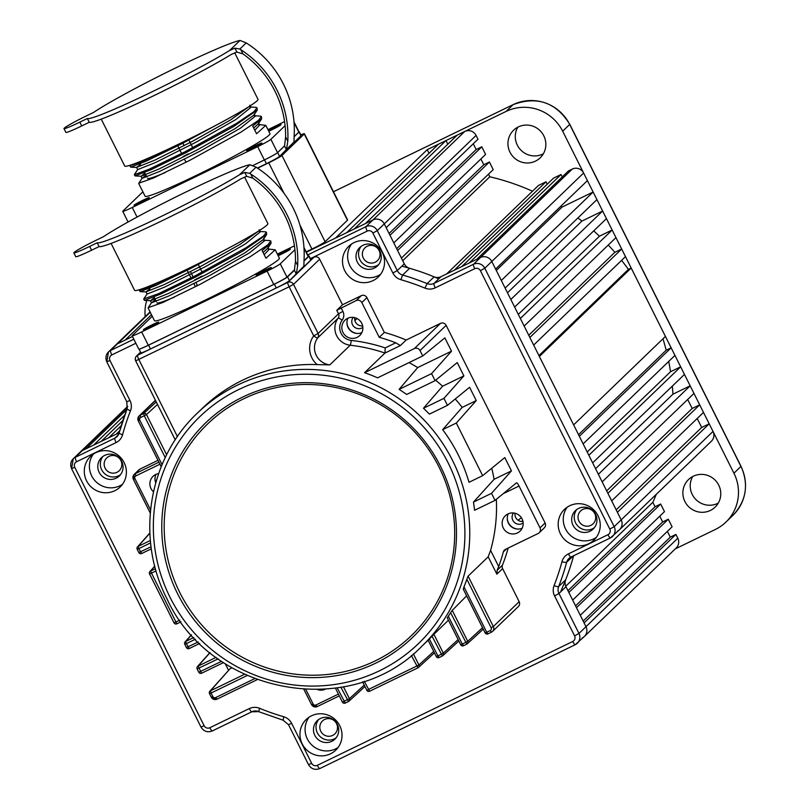 <?xml version="1.0" encoding="UTF-8"?>
<svg xmlns="http://www.w3.org/2000/svg" width="809" height="809" viewBox="0 0 809 809"><rect width="100%" height="100%" fill="white"/><g stroke="black" fill="none" stroke-linecap="round" stroke-linejoin="round"><path stroke-width="1.21" d="M357.709 333.48A11.286 11.043 46.1 0 1 346.93 322.295M518.023 529.076A11.286 11.043 46.1 0 1 507.253 517.891M155.803 482.467A11.286 11.043 46.1 0 1 154.994 478.463M569.698 505.736A21.297 20.832 46.1 0 1 593.988 540.068A21.297 20.832 46.1 0 1 562.124 536.65A21.297 20.832 46.1 0 1 569.698 505.736M311.485 715.813A21.297 20.832 46.1 0 1 335.775 750.145A21.297 20.832 46.1 0 1 303.911 746.737A21.297 20.832 46.1 0 1 311.485 715.813M354.039 242.609A21.297 20.832 46.1 0 1 378.319 276.941A21.297 20.832 46.1 0 1 346.454 273.533A21.297 20.832 46.1 0 1 354.039 242.609M95.826 452.686A21.297 20.832 46.1 0 1 120.116 487.028A21.297 20.832 46.1 0 1 88.242 483.61A21.297 20.832 46.1 0 1 95.826 452.686M429.033 153.305L427.213 149.665L335.401 238.129L306.328 252.226L372.959 219.917A8.515 8.333 46.1 0 1 384.285 223.881L404.288 263.835A8.515 8.333 -133.9 0 0 409.627 268.285A234.216 229.099 46.1 0 1 434.12 276.85A8.515 8.333 -133.9 0 0 440.986 276.668L480.485 257.525A8.515 8.333 46.1 0 1 491.801 261.479L621.201 519.884A8.515 8.333 46.1 0 1 619.593 529.662A8.515 8.333 -133.9 0 0 621.201 519.884L614.183 526.639L484.783 268.234L491.801 261.479L495.604 269.084L587.415 180.619L583.613 173.015A8.515 8.333 46.1 0 0 572.287 169.061L568.535 170.881L476.723 259.345L480.485 257.525L473.467 264.28L433.978 283.423L440.986 276.668M151.465 314.681L125.071 340.114L117.568 343.754A8.515 8.333 -133.9 0 0 115.465 345.221A8.515 8.333 46.1 0 1 117.568 343.754L132.484 336.514M135.861 343.269L111.814 354.929A4.257 4.166 -133.9 0 0 109.963 360.541L129.976 400.506A12.772 12.499 46.1 0 1 130.471 410.82A229.958 224.932 -133.9 0 0 122.594 434.706A12.772 12.499 46.1 0 1 116.102 442.574L76.612 461.727A4.257 0.839 -115.9 0 1 75.348 457.307L82.356 450.552A8.515 8.333 -133.9 0 0 80.253 452.019A8.515 8.333 46.1 0 1 82.356 450.552L119.206 432.694M677.8 538.228L585.989 626.682A8.515 8.333 46.1 0 1 584.391 636.461A8.515 8.333 -133.9 0 0 585.989 626.682L578.981 633.447L558.968 593.493L565.987 586.727L585.989 626.682L584.088 622.89L675.899 534.425L677.8 538.228A8.515 8.333 46.1 0 1 676.203 547.996L584.391 636.461A8.515 8.333 -133.9 0 1 582.288 637.927M561.011 590.782A234.216 229.099 -133.9 0 0 573.601 555.773A234.216 229.099 46.1 0 1 565.653 579.851A8.515 8.333 -133.9 0 0 565.987 586.727M361.148 246.361A12.772 12.499 -133.9 0 0 378.703 264.573M576.817 509.488A12.772 12.499 -133.9 0 0 594.362 527.701M102.935 456.438A12.772 12.499 -133.9 0 0 120.49 474.65M318.604 719.565A12.772 12.499 -133.9 0 0 336.15 737.778M374.355 268.092A12.772 12.499 46.1 0 1 359.783 247.493A12.772 12.499 46.1 0 1 378.905 249.546A12.772 12.499 46.1 0 1 374.355 268.092M351.541 244.045A21.297 20.832 -133.9 0 0 380.655 274.261M590.024 531.22A12.772 12.499 46.1 0 1 575.452 510.621A12.772 12.499 46.1 0 1 594.564 512.663A12.772 12.499 46.1 0 1 590.024 531.22M567.2 507.162A21.297 20.832 -133.9 0 0 596.324 537.388M116.152 478.18A12.772 12.499 46.1 0 1 101.57 457.581A12.772 12.499 46.1 0 1 120.693 459.623A12.772 12.499 46.1 0 1 116.152 478.18M93.328 454.122A21.297 20.832 -133.9 0 0 122.442 484.348M331.811 741.297A12.772 12.499 46.1 0 1 317.239 720.698A12.772 12.499 46.1 0 1 336.352 722.75A12.772 12.499 46.1 0 1 331.811 741.297M308.998 717.249A21.297 20.832 -133.9 0 0 338.111 747.465M515.06 513.25A7.028 6.877 -133.9 0 0 522.948 521.441M523.17 522.998A7.028 6.877 46.1 0 1 513.513 512.977M354.747 317.654A7.028 6.877 -133.9 0 0 362.634 325.845M362.857 327.402A7.028 6.877 46.1 0 1 353.199 317.381M455.234 399.009A161.82 158.281 46.1 0 1 462.182 407.402L442.654 429.66A161.82 158.281 46.1 0 1 458.218 454.81A161.82 158.281 46.1 0 1 469.008 482.285L482.66 475.662L504.796 457.581L511.46 470.878L491.518 493.338L495.037 500.367L516.506 482.821A4.257 0.839 -115.9 0 1 516.547 482.801A4.257 0.839 -115.9 0 1 519.034 486.017L540.007 527.883A4.257 4.166 -133.9 0 1 538.147 533.505L505.494 549.331A4.257 4.166 46.1 0 0 503.329 551.96L506.616 548.795M435.616 380.23A161.82 158.281 46.1 0 1 442.584 386.206L423.471 408.262A161.82 158.281 46.1 0 1 429.407 414.117L447.458 405.36L469.594 387.278L476.258 400.576L456.316 423.036L482.66 475.662M409 362.614A161.82 158.281 46.1 0 1 417.697 367.569L399.11 389.372A161.82 158.281 46.1 0 1 406.644 394.458L435.09 380.665L457.227 362.574L463.891 375.882L443.939 398.341L447.458 405.36M310.504 258.89L313.993 257.201A4.257 4.166 46.1 0 1 319.656 259.183L342.49 304.781L336.756 310.312L338.506 313.811A4.257 4.166 46.1 0 1 338.142 318.2A17.029 16.665 -133.9 0 0 350.206 345.221A161.82 158.281 46.1 0 1 384.953 353.058L400.404 345.564L395.743 342.794L385.215 347.9L384.953 353.058L364.546 372.716A161.82 158.281 46.1 0 1 377.591 377.843L422.723 355.96L444.859 337.879L451.513 351.177L431.571 373.637L435.09 380.665M197.477 413.015C148.34 458.936 135.396 538.005 166.988 598.832C210.552 694.618 350.449 720.597 422.035 646.067A161.82 158.281 -133.9 0 0 452.484 460.341A161.82 158.281 -133.9 0 0 197.477 413.015L202.574 408.1A161.82 158.281 46.1 0 1 317.168 364.606L329.809 364.879A17.029 16.665 46.1 0 1 317.735 337.859A4.257 4.166 -133.9 0 0 318.099 333.47L313.71 335.897A4.257 0.87 36.7 0 0 317.735 337.859L338.142 318.2A4.257 0.87 36.7 0 1 342.167 320.152A12.772 12.499 -133.9 0 0 351.217 340.427A4.257 0.576 -83.6 0 1 350.206 345.221L329.809 364.879M440.581 466.419A149.048 145.792 46.1 0 1 375.72 663.158A149.048 145.792 46.1 0 1 177.667 593.897A149.048 145.792 46.1 0 1 242.518 397.158A149.048 145.792 46.1 0 1 440.581 466.419M439.014 467.026A146.914 143.709 -133.9 0 0 243.792 398.746A146.914 143.709 -133.9 0 0 179.861 592.673A146.914 143.709 -133.9 0 0 375.093 660.953A146.914 143.709 -133.9 0 0 439.014 467.026M458.116 639.565L443.332 653.156L433.907 634.327L432.067 636.248A161.82 158.281 46.1 0 1 429.387 638.968L428.133 640.202L436.304 656.584A2.134 2.134 0 0 0 439.135 657.555L437.891 655.937L436.304 656.584L428.113 640.222L422.035 646.067M433.907 634.327L448.429 620.21M482.528 627.723L467.744 641.315L452.241 610.36L450.623 612.716A161.82 158.281 46.1 0 1 448.328 616.195L447.286 617.843L460.715 644.753A2.134 2.134 0 0 0 463.547 645.713L462.303 644.106L460.715 644.753L447.286 617.843M452.241 610.36L466.591 595.899M508.153 548.047A174.592 170.78 46.1 0 1 502.45 565.178A4.257 4.166 -133.9 0 0 502.622 568.616L519.166 601.663L493.338 626.54L468.108 576.15L466.854 579.254A161.82 158.281 46.1 0 1 463.992 586.889L463.254 589.144L485.147 632.881A2.134 2.134 0 0 0 487.969 633.882L486.715 632.264L485.127 632.911L463.254 589.144M468.108 576.15L488.191 556.804L496.878 574.147L497.191 570.254L498.698 566.563A174.592 170.78 -133.9 0 0 503.329 551.96M496.332 499.295A161.82 158.281 46.1 0 1 490.588 550.373L488.191 556.804M491.73 468.249A161.82 158.281 46.1 0 1 494.087 479.302L473.467 502.096A161.82 158.281 46.1 0 1 474.559 510.287L495.037 500.367M442.654 429.66L456.316 423.036M462.182 407.402L476.258 400.576M423.471 408.262L443.939 398.341M364.546 372.716L414.35 348.568A4.257 4.166 -133.9 0 1 420.013 350.55L422.723 355.96M342.49 304.781L361.269 295.679A4.257 4.166 46.1 0 1 366.932 297.651L384.336 332.408A174.592 170.78 46.1 0 1 406.148 340.033L440.49 323.378A4.257 4.166 46.1 0 1 446.153 325.36L545.104 522.968A4.257 4.166 46.1 0 1 544.305 527.852L539.199 532.767M519.166 601.663A4.257 4.166 46.1 0 1 518.367 606.548L492.539 631.424A4.257 4.166 -133.9 0 0 493.338 626.54L491.144 627.764A2.134 2.083 -133.9 0 1 490.224 630.575L486.715 632.264L463.992 586.889M158.928 462.192L135.245 473.669A4.257 4.166 -133.9 0 0 134.193 474.408L138.966 469.796A4.257 4.166 46.1 0 1 140.028 469.068L158.008 460.341M508.274 513.786A10.648 10.416 -133.9 0 0 522.159 528.206M347.951 318.19A10.648 10.416 -133.9 0 0 361.845 332.61M156.006 474.357A10.648 10.416 -133.9 0 0 155.722 482.771M225.276 663.734L228.522 670.226M150.363 540.493L138.137 546.419A2.134 2.083 -138.4 0 0 137.5 546.904L137.5 546.904A2.134 2.083 -138.4 0 0 137.217 549.23L138.774 548.623L138.137 546.419L149.867 533.202M138.885 552.557A2.134 2.083 -129.2 0 0 141.646 553.528M244.449 674.332L210.451 690.825L230.09 668.699L209.814 691.301A2.134 2.083 -138.4 0 0 209.531 693.626L211.088 693.03L210.451 690.825A2.134 2.083 -138.4 0 0 209.814 691.301A2.134 2.134 0 0 0 209.501 693.667L211.27 697.216L209.551 693.677M230.09 668.699L231.94 667.799M522.058 518.903A10.648 10.416 46.1 0 1 520.056 531.119A10.648 10.416 46.1 0 1 503.279 528.004A10.648 10.416 46.1 0 1 505.281 515.788A10.648 10.416 46.1 0 1 522.058 518.903M473.467 502.096L491.518 493.338M494.087 479.302L511.46 470.878M325.178 689.268A10.648 10.416 46.1 0 1 317.725 689.652M198.832 672.259A2.134 2.083 -129.2 0 0 201.593 673.23L198.074 666.12A2.134 2.083 -138.4 0 0 197.447 666.606L197.447 666.606A2.134 2.083 -138.4 0 0 197.153 668.932L218.167 658.89M186.454 647.564A2.134 2.083 -129.2 0 0 189.225 648.525M193.847 637.472L185.706 641.426A2.134 2.083 -138.4 0 0 185.079 641.901L185.079 641.901A2.134 2.083 -138.4 0 0 184.786 644.227L186.343 643.62L185.706 641.426L191.5 634.903M174.087 622.859A2.134 2.083 -129.2 0 0 176.847 623.83L150.504 571.124A2.134 2.083 -138.4 0 0 149.867 571.599L149.867 571.599A2.134 2.083 -138.4 0 0 149.584 573.925L156.076 570.932M153.447 491.781A10.648 10.416 46.1 0 1 158.625 473.609M336.756 310.312L356.172 300.594A4.257 4.166 -133.9 0 1 361.825 302.566L366.932 297.651M384.336 332.408L379.229 337.323L361.825 302.566M395.743 342.794A174.592 170.78 -133.9 0 0 379.229 337.323M400.404 345.564L406.148 340.033M417.697 367.569L451.513 351.177M399.11 389.372L431.571 373.637M442.584 386.206L463.891 375.882M361.744 323.307A10.648 10.416 46.1 0 1 359.742 335.523A10.648 10.416 46.1 0 1 342.965 332.408A10.648 10.416 46.1 0 1 344.968 320.192A10.648 10.416 46.1 0 1 361.744 323.307M284.546 145.974L286.447 149.776L287.802 141.282A101.873 99.649 -133.9 0 0 277.072 90.264A101.873 99.649 -133.9 0 0 240.839 49.703L239.828 49.056L246.219 42.897L240.02 40.45A86.755 5.481 -26.6 0 0 171.377 70.029A86.755 5.481 -26.6 0 0 93.723 112.35L86.209 115.99A21.297 1.345 -26.6 0 0 64.245 128.166A21.297 1.345 -26.6 0 0 63.982 128.601A21.297 1.345 -26.6 0 0 79.838 122.139L87.352 118.498A86.755 5.481 -26.6 0 0 145.478 94.977A86.755 5.481 -26.6 0 0 229.614 50.482L234.903 48.156L236.855 52.049L242.943 53.9A99.537 97.363 46.1 0 1 274.999 91.265A99.537 97.363 46.1 0 1 285.628 136.923L284.546 145.974L277.689 152.588A12.772 0.809 -26.6 0 1 264.513 159.889L252.63 165.653L264.351 159.949A12.772 0.809 153.4 0 0 277.538 152.638L284.657 145.782M246.219 42.897L247.22 43.555A101.873 99.649 46.1 0 1 283.443 84.116A101.873 99.649 46.1 0 1 294.183 135.143L293.991 142.384M264.513 159.889L266.414 163.691A12.772 0.809 153.4 0 0 279.59 156.38L293.92 142.06M294.092 136.772L299.047 131.998A12.772 0.809 -26.6 0 0 299.209 131.746L301.11 135.548A12.772 0.809 153.4 0 1 300.948 135.801L294.102 142.404M266.414 163.691L257.414 168.05M234.903 48.156L239.828 49.056M87.352 118.498L89.253 122.29L81.739 125.931A21.297 1.345 153.4 0 1 65.893 132.403L63.982 128.601M236.855 52.049L231.263 54.436A86.755 5.481 153.4 0 1 147.167 98.88A86.755 5.481 153.4 0 1 89.253 122.29M234.691 52.757L257.99 99.285A74.519 4.712 153.4 0 1 257.08 100.791A74.519 4.712 153.4 0 1 186.808 140.179A74.519 4.712 153.4 0 1 124.717 166.027L101.236 119.135M294.405 270.257L296.316 274.059L297.672 265.564A101.873 99.649 -133.9 0 0 286.932 214.547A101.873 99.649 -133.9 0 0 250.709 173.986L249.688 173.338L256.079 167.18L249.89 164.733A86.755 5.481 -26.6 0 0 181.236 194.312A86.755 5.481 -26.6 0 0 103.592 236.632L96.079 240.273A21.297 1.345 -26.6 0 0 74.115 252.448A21.297 1.345 -26.6 0 0 73.852 252.883A21.297 1.345 -26.6 0 0 89.698 246.421L97.211 242.781A86.755 5.481 -26.6 0 0 155.348 219.259A86.755 5.481 -26.6 0 0 239.474 174.764L244.773 172.438L246.725 176.332L252.812 178.182A99.537 97.363 46.1 0 1 284.869 215.548A99.537 97.363 46.1 0 1 295.487 261.206L294.405 270.257L287.559 276.87A12.772 0.809 -26.6 0 1 274.372 284.171L148.553 345.18A12.772 0.809 -26.6 0 1 139.421 349.073M256.079 167.18L257.08 167.837A101.873 99.649 46.1 0 1 293.313 208.398A101.873 99.649 46.1 0 1 304.053 259.426L303.86 266.667M274.372 284.171L276.284 287.974A12.772 0.809 153.4 0 0 289.46 280.662L303.79 266.343M303.962 261.054L308.917 256.281A12.772 0.809 -26.6 0 0 309.068 256.028L310.969 259.831A12.772 0.809 153.4 0 1 310.818 260.083L303.962 266.687M309.068 256.028A12.772 0.809 -26.6 0 0 308.28 256.119M276.284 287.974L150.454 348.972A12.772 0.809 153.4 0 1 140.948 352.855L139.087 349.144M244.773 172.438L249.688 173.338M97.211 242.781L99.113 246.573L91.609 250.214A21.297 1.345 153.4 0 1 75.753 256.686L73.852 252.883M246.725 176.332L241.122 178.718A86.755 5.481 153.4 0 1 157.027 223.163A86.755 5.481 153.4 0 1 99.113 246.573M244.551 177.04L267.86 223.567A74.519 4.712 153.4 0 1 266.95 225.074A74.519 4.712 153.4 0 1 196.678 264.462A74.519 4.712 153.4 0 1 134.587 290.31L111.106 243.418M173.146 146.793L142.546 161.426L130.006 165.643M255.866 107.334L257.009 107.789L254.006 111.632L236.481 123.403L185.342 151.607L149.119 169.223L134.314 174.714L137.752 169.374M260.255 116.112L261.398 116.557L258.405 120.41L240.87 132.18L189.731 160.374L153.518 178L138.794 183.198M258.607 124.546L265.797 125.334L256.564 133.768L252.721 126.083L261.661 118.781L261.398 116.557M254.795 130.239L259.659 124.98L258.567 122.786M146.045 175.32L142.091 178.364L159.778 171.356L200.592 150.878L240.222 128.328L255.27 116.203L254.168 114.008M140.554 164.348L136.6 167.392L137.702 169.587L155.379 162.589L196.203 142.101L235.834 119.55L250.871 107.425L249.779 105.231M253.702 128.044L258.283 123.868L261.661 118.781M144.942 173.126L141.201 176.251L159.201 168.919L197.103 149.948L235.217 128.55L253.895 115.09L257.272 110.014L257.009 107.789M136.6 167.392L154.802 160.152L192.704 141.181L230.828 119.772L249.566 106.222M134.314 174.714L135.103 175.907L151.141 169.657L185.888 152.699L233.467 126.639L257.272 110.014M129.915 165.936L130.714 167.139L146.742 160.88L181.499 143.921L220.159 123.049M265.797 125.334L269.973 133.687A69.837 4.419 153.4 0 1 197.072 175.037A69.837 4.419 153.4 0 1 145.084 196.233L138.703 183.491M284.576 121.603A12.772 0.809 -26.6 0 0 282.816 122.442L267.951 129.652M142.88 191.834L122.897 211.088A12.772 0.809 -26.6 0 0 122.735 211.351A12.772 0.809 -26.6 0 0 132.251 207.468L257.697 146.651A12.772 0.809 -26.6 0 0 270.873 139.34L285.081 125.648M268.376 130.492A8.515 0.536 153.4 0 1 274.706 127.195A8.515 0.536 153.4 0 1 281.047 124.616A8.515 0.536 153.4 0 1 272.158 129.652A8.515 0.536 153.4 0 1 268.75 131.24M253.025 148.087A8.515 0.536 153.4 0 1 246.694 150.666A8.515 0.536 153.4 0 1 255.583 145.63A8.515 0.536 153.4 0 1 261.924 143.041A8.515 0.536 153.4 0 1 253.025 148.087M140.351 202.715A8.515 0.536 153.4 0 1 134.011 205.304A8.515 0.536 153.4 0 1 142.9 200.258A8.515 0.536 153.4 0 1 149.24 197.679A8.515 0.536 153.4 0 1 140.351 202.715M294.102 136.681L298.824 132.12A12.772 0.809 153.4 0 0 298.986 131.867L294.001 121.916M192.764 147.754L188.912 140.078M188.214 153.872A59.613 3.772 -26.6 0 0 183.147 156.521M147.562 178.354A59.613 3.772 -26.6 0 0 165.127 172.59M177.788 145.822L181.631 153.498M184.513 159.252L186.03 162.275M664.482 511.622L572.671 600.086L568.869 592.481L660.68 504.027L664.482 511.622M713.012 431.419L621.201 519.884L617.388 512.289L709.2 423.825L713.012 431.419A8.515 8.333 46.1 0 1 711.404 441.198L619.593 529.662A8.515 8.333 -133.9 0 1 617.489 531.129M709.2 423.825L701.686 427.465L697.196 418.486M699.684 404.824L703.496 412.418L611.685 500.882L607.883 493.288L699.684 404.824L692.18 408.464L687.68 399.484M690.178 385.822L693.98 393.417L602.169 481.881L598.367 474.286L690.178 385.822L672.926 394.185A234.216 229.099 46.1 0 0 672.319 386.115M680.662 366.821L684.465 374.415L592.653 462.879L588.851 455.285L680.662 366.821L670.54 371.725A234.216 229.099 46.1 0 0 668.709 361.431M671.146 347.819L674.949 355.424L583.137 443.888L579.335 436.284L671.146 347.819L666.171 350.236A234.216 229.099 46.1 0 0 662.965 338.799M631.182 268.022L665.433 336.423L573.621 424.887L539.37 356.486L631.182 268.022L628.401 269.367A234.216 229.099 46.1 0 0 621.575 260.377M621.666 249.02L625.468 256.615L533.667 345.079L529.855 337.484L621.666 249.02L614.86 252.317A234.216 229.099 46.1 0 0 608.257 245.036M612.15 230.019L615.962 237.613L524.151 326.078L520.339 318.483L612.15 230.019L599.439 236.188A234.216 229.099 46.1 0 0 593.705 230.899M602.634 211.018L606.447 218.612L514.635 307.076L510.833 299.482L602.634 211.018L581.934 221.059A234.216 229.099 46.1 0 0 577.889 217.955M593.118 192.016L596.931 199.621L505.119 288.085L501.317 280.48L593.118 192.016L562.073 207.074A234.216 229.099 46.1 0 0 560.789 206.265M562.235 176.949L561.021 174.522L553.508 178.162L461.706 266.626L469.21 262.986L561.021 174.522M547.218 184.23L546.004 181.803L538.491 185.443L446.679 273.907L454.193 270.267L546.004 181.803M488.494 174.168L489.799 176.777A234.216 229.099 46.1 0 1 532.504 191.217M493.217 169.617L489.415 162.012L397.603 250.477L401.406 258.081L493.217 169.617M480.88 158.968L483.782 164.743L489.415 162.012M485.602 154.418L481.8 146.813L389.989 235.277L393.801 242.882L485.602 154.418M473.275 143.769L476.167 149.544L481.8 146.813M76.612 461.727A4.257 4.166 -133.9 0 0 74.762 467.349L204.161 725.754A4.257 4.166 -133.9 0 0 209.814 727.736L249.303 708.583A12.772 12.499 46.1 0 1 259.608 708.31A229.958 224.932 -133.9 0 0 283.656 716.723A12.772 12.499 46.1 0 1 291.665 723.398L311.677 763.352A4.257 4.166 -133.9 0 0 317.33 765.334L572.732 641.497A4.257 4.166 -133.9 0 0 574.582 635.884L554.58 595.92A12.772 12.499 46.1 0 1 554.074 585.605A229.958 224.932 -133.9 0 0 561.952 561.719A12.772 12.499 46.1 0 1 568.444 553.852L607.943 534.698A4.257 4.166 -133.9 0 0 609.794 529.076L480.394 270.671A4.257 4.166 -133.9 0 0 474.731 268.689L435.242 287.842A12.772 12.499 46.1 0 1 424.937 288.115A229.958 224.932 -133.9 0 0 400.89 279.702A12.772 12.499 46.1 0 1 392.881 273.027L372.878 233.073L377.267 230.636L384.285 223.881L386.186 227.683L477.998 139.219L476.086 135.416A8.515 8.333 46.1 0 0 464.771 131.452L457.257 135.103L365.456 223.557L372.959 219.917L365.951 226.682L307.683 254.926M447.812 144.204L445.992 140.564L438.478 144.204L346.677 232.668L354.18 229.028L445.992 140.564M427.213 149.665L506.09 111.43A42.584 41.653 -133.9 0 1 562.68 131.22L733.945 473.225A42.584 41.653 46.1 0 1 725.926 522.098A42.584 41.653 46.1 0 1 715.409 529.43L675.262 548.896M675.899 534.425L670.267 537.156L667.374 531.371M668.285 519.226L672.097 526.821L580.286 615.285L576.473 607.69L668.285 519.226L662.652 521.957L659.76 516.172M660.68 504.027L655.047 506.758L652.823 502.318A234.216 229.099 46.1 0 0 656.291 494.309M121.208 425.706L108.649 437.811L116.162 434.16L119.742 430.712M124.707 415.148L93.622 445.092L101.135 441.451L122.847 420.528M127.61 406.947L82.356 450.552L86.118 448.732L126.801 409.526M583.613 173.015L491.801 261.479A8.515 8.333 -133.9 0 0 480.485 257.525L572.287 169.061M438.761 278.822A234.216 229.099 -133.9 0 0 401.851 266.181M476.086 135.416L384.285 223.881A8.515 8.333 -133.9 0 0 372.959 219.917L464.771 131.452M336.544 723.62A8.939 8.747 46.1 0 1 334.855 733.884A8.939 8.747 46.1 0 1 320.768 731.265A8.939 8.747 46.1 0 1 322.447 721.001A8.939 8.747 46.1 0 1 336.544 723.62M594.746 513.533A8.939 8.747 46.1 0 1 593.068 523.797A8.939 8.747 46.1 0 1 578.971 521.188A8.939 8.747 46.1 0 1 580.66 510.924A8.939 8.747 46.1 0 1 594.746 513.533M120.875 460.493A8.939 8.747 46.1 0 1 119.196 470.757A8.939 8.747 46.1 0 1 105.099 468.148A8.939 8.747 46.1 0 1 106.788 457.884A8.939 8.747 46.1 0 1 120.875 460.493M379.087 250.416A8.939 8.747 46.1 0 1 377.409 260.68A8.939 8.747 46.1 0 1 363.312 258.061A8.939 8.747 46.1 0 1 364.99 247.797A8.939 8.747 46.1 0 1 379.087 250.416M476.167 149.544L389.078 233.457M483.782 164.743L396.693 248.656M489.799 176.777L402.72 260.69M496.291 270.459L562.073 207.074M507.476 292.797L581.934 221.059M518.286 314.377L599.439 236.188M528.752 335.28L614.86 252.317M538.925 355.586L628.401 269.367M578.526 434.676L666.171 350.236M587.213 452.019L670.54 371.725M595.576 468.714L672.926 394.185M692.18 408.464L606.659 490.861M616.175 509.862L701.686 427.465M670.267 537.156L583.178 621.069M662.652 521.957L575.563 605.87M565.754 586.222L652.823 502.318M655.047 506.758L567.958 590.671M300.776 134.891A12.772 0.809 -26.6 0 1 304.406 133.718A12.772 0.809 -26.6 0 1 304.245 133.981L281.937 155.48A12.772 0.809 -26.6 0 1 268.75 162.781L257.616 168.181M304.406 133.718L347.597 219.977A12.772 0.809 153.4 0 1 347.445 220.24L325.127 241.739A12.772 0.809 153.4 0 1 311.95 249.051L306.146 251.862M187.182 270.287L191.025 277.962M193.907 283.716L195.424 286.74M201.957 276.102A59.613 3.772 -26.6 0 0 194.605 279.894M156.956 302.819A59.613 3.772 -26.6 0 0 174.522 297.055M195.99 282.654L197.356 285.385L195.353 286.608M202.159 272.218L198.316 264.543M181.074 271.996L151.526 286.062L139.31 290.401L139.735 289.612M265.261 231.799L266.404 232.254L263.4 236.097L245.875 247.867L194.736 276.071L158.513 293.687L143.8 298.885M269.66 240.576L270.793 241.021L267.799 244.874L250.264 256.645L199.135 284.839L162.912 302.465L148.189 307.663M268.001 249.01L275.191 249.799L265.959 258.233L262.116 250.547L271.055 243.246L270.793 241.021M264.199 254.704L269.053 249.445L267.961 247.251M155.439 299.785L151.485 302.829L169.172 295.821L209.986 275.343L249.617 252.792L264.664 240.667L263.562 238.473M149.948 288.813L145.994 291.857L147.096 294.051L164.773 287.053L205.597 266.566L245.228 244.015L260.265 231.89L259.173 229.695M263.097 252.509L267.688 248.333L271.055 243.246M154.337 297.591L150.595 300.715L168.596 293.384L206.497 274.413L244.621 253.015L263.289 239.555L266.667 234.479L266.404 232.254M145.994 291.857L164.075 284.667L201.775 265.817L239.858 244.46L258.819 230.889M143.709 299.178L144.498 300.372L160.536 294.122L195.282 277.163L242.862 251.103L266.667 234.479M139.31 290.401L140.109 291.604L156.137 285.344L190.894 268.386L227.612 248.626M275.191 249.799L279.368 258.152A69.837 4.419 153.4 0 1 206.467 299.502A69.837 4.419 153.4 0 1 154.479 320.698L148.098 307.956M294.436 245.845A12.772 0.809 -26.6 0 0 292.211 246.907L277.345 254.117M152.274 316.299L132.292 335.553A12.772 0.809 -26.6 0 0 132.13 335.816A12.772 0.809 -26.6 0 0 141.646 331.933L267.091 271.116A12.772 0.809 -26.6 0 0 280.268 263.805L294.921 249.688M277.77 254.956A8.515 0.536 153.4 0 1 284.101 251.66A8.515 0.536 153.4 0 1 290.441 249.081A8.515 0.536 153.4 0 1 281.552 254.117A8.515 0.536 153.4 0 1 278.144 255.705M262.429 272.552A8.515 0.536 153.4 0 1 256.089 275.131A8.515 0.536 153.4 0 1 264.978 270.095A8.515 0.536 153.4 0 1 271.318 267.506A8.515 0.536 153.4 0 1 262.429 272.552M149.746 327.18A8.515 0.536 153.4 0 1 143.405 329.769A8.515 0.536 153.4 0 1 152.304 324.722A8.515 0.536 153.4 0 1 158.645 322.144A8.515 0.536 153.4 0 1 149.746 327.18M132.13 335.816L138.794 349.114A12.772 0.809 153.4 0 0 148.3 345.241L273.745 284.414A12.772 0.809 153.4 0 0 286.932 277.103L294.648 269.67M303.982 260.68L308.229 256.584A12.772 0.809 153.4 0 0 308.381 256.332L303.962 247.514M357.002 318.513A119.236 116.627 -133.9 0 0 354.858 320.506M356.476 318.989A119.236 116.627 -133.9 0 0 354.888 320.627M718.291 503.087A19.163 18.749 46.1 0 1 692.696 476.521M543.365 153.771A19.163 18.749 46.1 0 1 517.77 127.205M535.467 161.122A19.163 18.749 46.1 0 1 513.604 130.219A19.163 18.749 46.1 0 1 542.283 133.293A19.163 18.749 46.1 0 1 535.467 161.122M710.393 510.439A19.163 18.749 46.1 0 1 688.53 479.535A19.163 18.749 46.1 0 1 717.209 482.609A19.163 18.749 46.1 0 1 710.393 510.439M146.702 300.503A42.584 41.653 -133.9 0 0 145.195 316.572M372.878 233.073A4.257 4.166 -133.9 0 0 367.215 231.091L310.383 258.647M311.677 763.352L308.553 764.556M288.55 724.601L291.665 723.398M283.211 720.152L283.656 716.723M258.718 711.586L259.608 708.31M249.303 708.583A4.257 0.839 64.1 0 0 251.801 711.799A4.257 0.839 64.1 0 0 251.852 711.768A8.515 8.333 46.1 0 1 258.587 711.536M209.814 727.736A4.257 0.839 -115.9 0 0 212.312 730.952A4.257 0.839 -115.9 0 0 212.352 730.921L251.751 711.819M204.161 725.754L201.037 726.957M119.125 433.068A8.515 8.333 46.1 0 1 114.838 438.165L75.348 457.307A8.515 8.333 -133.9 0 0 71.637 468.553L74.762 467.349M118.468 434.666L114.838 438.165A4.257 0.839 64.1 0 0 116.102 442.574M127.134 408.717A234.216 229.099 -133.9 0 0 119.166 432.916A4.257 0.758 15 0 0 119.125 432.987A4.257 0.758 15 0 0 122.594 434.706M127.185 408.585A4.257 0.809 21.5 0 0 127.144 408.646A4.257 0.809 21.5 0 0 130.471 410.82M129.976 400.506L126.851 401.709M111.814 354.929A4.257 0.839 -115.9 0 1 110.55 350.509A8.515 8.333 -133.9 0 0 106.849 361.754L109.963 360.541M133.839 339.214L110.55 350.509L150.252 312.254M404.288 263.835L397.28 270.59L377.267 230.636A8.515 8.333 -133.9 0 0 365.951 226.682A4.257 0.839 64.1 0 0 367.215 231.091M434.12 276.85L427.112 283.605A234.216 229.099 -133.9 0 0 402.619 275.04A8.515 8.333 46.1 0 1 397.28 270.59L392.881 273.027M317.33 765.334A4.257 0.839 -115.9 0 0 319.828 768.55A4.257 0.839 -115.9 0 0 319.879 768.52L575.179 644.733M572.732 641.497A4.257 0.839 64.1 0 0 575.229 644.722A4.257 0.839 64.1 0 0 575.27 644.682A8.515 8.333 -133.9 0 0 578.981 633.447L574.582 635.884M565.653 579.851L558.635 586.606A234.216 229.099 -133.9 0 0 566.654 562.285L573.217 555.965M554.58 595.92L558.968 593.493A8.515 8.333 46.1 0 1 558.635 586.606A4.257 0.809 21.5 0 1 554.074 585.605M561.952 561.719A4.257 0.758 15 0 0 566.654 562.285A8.515 8.333 46.1 0 1 570.891 557.077M568.889 558.503L570.942 557.067A4.257 0.839 -115.9 0 0 570.992 557.037L610.38 537.934M607.943 534.698A4.257 0.839 64.1 0 0 610.431 537.914A4.257 0.839 64.1 0 0 610.482 537.884A8.515 8.333 -133.9 0 0 614.183 526.639L609.794 529.076M480.394 270.671L484.783 268.234A8.515 8.333 -133.9 0 0 473.467 264.28A4.257 0.839 64.1 0 0 474.731 268.689M435.242 287.842A4.257 0.839 -115.9 0 1 433.978 283.423A8.515 8.333 46.1 0 1 427.112 283.605L424.937 288.115M400.89 279.702L402.619 275.04L409.627 268.285M619.593 529.662L610.431 537.914L570.942 557.067A4.257 0.839 -115.9 0 1 568.444 553.852M151.05 546.753L138.835 552.557A2.134 2.134 0 0 0 141.666 553.518L151.334 548.836L141.666 553.518L138.774 548.623L150.595 542.89M448.085 462.778A157.563 154.114 -133.9 0 0 238.716 389.554A157.563 154.114 -133.9 0 0 170.153 597.538A157.563 154.114 -133.9 0 0 379.532 670.762A157.563 154.114 -133.9 0 0 448.085 462.778M420.013 350.55L446.153 325.36M545.104 522.968L540.007 527.883M313.993 257.201L287.852 282.392L137.621 355.232L140.665 352.299M177.434 436.627L138.885 359.641A4.257 0.839 -115.9 0 1 137.621 355.232A4.257 4.166 -133.9 0 0 135.77 360.854L289.116 286.801L313.71 335.897A21.297 20.832 46.1 0 0 317.168 364.606M287.852 282.392A4.257 0.839 64.1 0 0 289.116 286.801L293.515 284.363A4.257 4.166 -133.9 0 0 287.852 282.392M166.634 454.81L146.469 414.552L157.492 404.419M156.258 401.962L143.648 413.551L144.275 415.755L146.469 414.552A2.134 2.073 -132.6 0 0 143.648 413.551L140.139 415.25A4.257 4.166 -133.9 0 0 138.288 420.872L139.846 420.265A2.134 2.083 -133.9 0 1 140.776 417.454L144.275 415.755L165.238 457.621M162.073 464.659L139.846 420.265M161.213 466.742L138.268 420.913L161.234 466.692M159.949 464.214L135.872 475.884L135.245 473.669L140.028 469.068M150.252 513.058L133.364 479.343L134.193 474.408A4.257 4.166 -133.9 0 0 133.384 479.292L134.951 478.695A2.134 2.083 -133.9 0 1 135.872 475.884M133.414 479.343L150.252 512.977M197.184 668.972L198.781 672.259A2.134 2.134 0 0 0 201.613 673.219L223.527 662.591L201.613 673.219M184.816 644.277L186.414 647.554A2.134 2.134 0 0 0 189.245 648.525L186.343 643.62L195.485 639.191M149.604 573.975L174.036 622.859A2.134 2.134 0 0 0 176.868 623.82L180.963 621.838L176.868 623.82M137.237 549.271L138.835 552.557L137.186 549.271A2.134 2.134 0 0 1 137.5 546.904L149.857 532.979M155.449 568.717L150.504 571.124L154.802 566.28M179.79 620.19L174.036 622.859L149.554 573.965A2.134 2.134 0 0 1 149.867 571.599L154.762 566.098M198.195 641.962L186.414 647.554L184.765 644.267A2.134 2.134 0 0 1 185.079 641.901L191.399 634.782M189.255 648.515L199.712 643.448L189.245 648.525M216.104 657.383L198.074 666.12L210.037 652.651M221.615 661.307L198.781 672.259L197.133 668.972A2.134 2.134 0 0 1 197.447 666.606L209.915 652.55M254.613 678.69L215.69 697.56A2.134 2.083 -133.9 0 1 212.858 696.569L211.088 693.03L247.119 675.555M211.321 697.216A4.257 4.166 -133.9 0 0 216.913 699.178L215.69 697.56M216.933 699.168L257.171 679.661L216.933 699.168L211.27 697.216L212.858 696.569M303.972 689.45L311.536 704.649L317.199 706.601L315.955 704.993A2.134 2.083 -133.9 0 1 313.123 704.002L305.883 689.551M311.586 704.649A4.257 4.166 -133.9 0 0 317.168 706.611L339.295 695.892L317.199 706.601M490.224 630.575L491.467 632.183L487.969 633.882L491.437 632.183M450.623 612.716L466.803 644.136L463.547 645.713L466.773 644.146M432.067 636.248L442.392 655.978L439.135 657.555L442.412 655.957A2.134 2.073 -132.6 0 0 443.332 653.156L437.891 655.937L429.387 638.968M411.346 655.462L417.97 667.809L369.652 691.24L418 667.799A2.134 2.073 -132.6 0 0 418.92 664.988L366.821 690.279L362.624 681.825M340.923 687.286L348.487 701.504L345.241 703.082L348.517 701.484A2.134 2.073 -132.6 0 0 349.437 698.683L342.409 702.111L335.452 688.156L342.409 702.111A2.134 2.134 0 0 0 345.241 703.082L337.201 687.893M342.45 702.121A2.134 2.093 -135.5 0 0 345.21 703.082M364.222 685.092L349.437 698.683L343.491 686.811M362.594 681.835L366.821 690.279A2.134 2.134 0 0 0 369.652 691.24L364.232 681.289M433.705 651.397L418.92 664.988L413.338 653.844M483.246 629.149L467.309 643.792A2.134 2.134 0 0 1 466.803 644.136L466.823 644.126A2.134 2.073 -132.6 0 0 467.744 641.315L462.303 644.106L448.328 616.195M466.854 579.254L491.144 627.764M496.878 574.147L502.622 568.616M498.698 566.563L490.588 550.373M502.45 565.178L497.191 570.254M503.198 493.692L519.034 486.017M491.488 632.163A4.257 4.166 -133.9 0 0 492.539 631.424L491.488 632.163M485.178 632.921A2.134 2.093 -135.5 0 0 487.938 633.882M460.756 644.753A2.134 2.093 -135.5 0 0 463.527 645.724M436.344 656.595A2.134 2.093 -135.5 0 0 439.105 657.555M366.861 690.279A2.134 2.093 -135.5 0 0 369.622 691.25M338.395 694.112L315.955 704.993M313.123 704.002L311.536 704.649L303.921 689.45M150.545 509.842L134.951 478.695M140.776 417.454L140.139 415.25L155.5 400.455M342.167 320.152A8.515 8.333 46.1 0 0 342.895 311.374L338.506 313.811L318.099 333.47L293.515 284.363L319.656 259.183M342.895 311.374L341.145 307.875M361.269 295.679L356.172 300.594M440.49 323.378L414.35 348.568M351.217 340.427A166.078 162.447 46.1 0 1 385.215 347.9M299.047 131.998L300.948 135.801M279.59 156.38L277.689 152.588M287.802 141.282L285.628 136.923M242.943 53.9L240.839 49.703M240.02 40.45L229.614 50.482M81.739 125.931L79.838 122.139M308.917 256.281L310.818 260.083M150.454 348.972L148.553 345.18M289.46 280.662L287.559 276.87M297.672 265.564L295.487 261.206M252.812 178.182L250.709 173.986M249.89 164.733L239.474 174.764M91.609 250.214L89.698 246.421M294.051 122.584L298.824 132.12M277.538 152.638L270.873 139.34M137.055 217.075L132.251 207.468M257.697 146.651L264.351 159.949M268.75 162.781L283.989 193.209M299.876 224.942L311.95 249.051M325.127 241.739L281.937 155.48M304.245 133.981L347.445 220.24M304.002 248.161L308.229 256.584M286.932 277.103L280.268 263.805M148.3 345.241L141.646 331.933M267.091 271.116L273.745 284.414M521.643 521.492A144.275 141.12 -133.9 0 0 522.786 520.774M521.37 517.73A139.077 136.043 46.1 0 1 518.043 520.238M733.945 473.225L741.034 466.338C748.982 484.601 746.292 500.933 732.944 515.343A42.584 41.653 -133.9 0 0 740.953 466.469L569.688 124.455A42.584 41.653 -133.9 0 0 513.098 104.664L506.09 111.43M513.25 104.594A6.391 1.264 64.1 0 0 513.169 104.624A6.391 1.264 64.1 0 0 513.098 104.664L333.47 191.763M741.034 466.338L569.769 124.333L562.68 131.22M127.691 406.32L73.245 458.774L71.586 468.644L200.986 727.048C203.726 731.417 207.498 732.721 212.312 730.952L251.801 711.799L258.627 711.637L283.11 720.202L288.5 724.692L308.502 764.647C311.243 769.025 315.014 770.32 319.828 768.55L575.229 644.722L584.391 636.461M116.941 436.698L119.125 432.987L127.144 408.646L126.801 401.79L106.798 361.835L108.446 351.976L150.07 311.88M140.574 352.107L136.569 355.96A4.257 4.257 0 0 0 135.72 360.935L175.25 439.884M348.487 701.504A2.134 2.134 0 0 0 349.003 701.15L364.94 686.507M458.834 640.981L442.897 655.624A2.134 2.134 0 0 1 442.392 655.978M434.423 652.823L418.486 667.465A2.134 2.134 0 0 1 417.97 667.809M138.268 420.913L139.087 415.988L155.409 400.263M255.917 107.334L249.819 106.99M260.306 116.112L254.218 115.768M138.774 183.228L142.151 178.142M141.201 176.251L135.103 175.917M136.802 167.483L130.714 167.139M142.091 178.364L140.988 176.17M128.075 222L122.735 211.351M146.894 177.009L144.649 172.529M182.885 143.213L184.108 145.671M156.289 301.474L154.044 296.994M265.312 231.799L259.214 231.455M143.78 298.915L147.147 293.839M269.7 240.576L263.613 240.233M148.168 307.693L151.546 302.606M150.595 300.715L144.498 300.382M146.196 291.948L140.109 291.604M151.485 302.829L150.393 300.635M190.489 271.682L193.108 276.9M732.944 515.343L725.926 522.098M569.769 124.333C556.026 102.369 537.166 95.796 513.169 104.624L333.46 191.753"/></g></svg>
